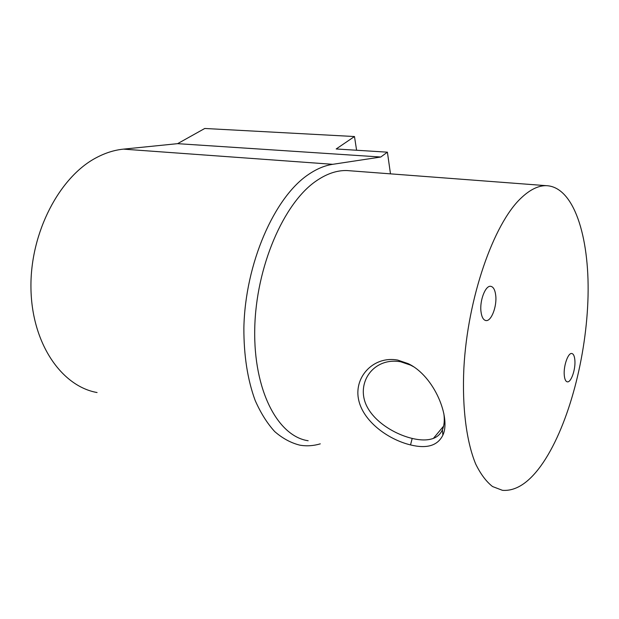 <?xml version="1.0" encoding="UTF-8"?>
<svg xmlns="http://www.w3.org/2000/svg" width="619" height="619" viewBox="0 0 619 619"><rect width="100%" height="100%" fill="white"/><g stroke="black" fill="none" stroke-linecap="round" stroke-linejoin="round"><path stroke-width="0.93" d="M356.606 150.247L354.478 136.536L336.187 148.97L387.401 152.173L380.77 157.025L332.736 164.314C324.758 165.513 316.688 168.886 308.541 174.442C274.472 197.09 245.101 263.485 243.871 328.078C243.809 355.592 247.561 379.679 255.121 400.346C260.669 412.943 267.199 423.357 274.728 431.59C282.666 438.484 291.1 443.018 300.022 445.2C306.73 446.314 313.485 445.866 320.294 443.846M332.736 164.314L123.467 149.133C114.561 150.03 105.671 152.792 96.804 157.435C59.757 176.4 30.122 232.365 30.95 287.796C31.577 343.29 61.498 386.271 97.075 392.539M387.401 152.173L390.481 173.846M123.467 149.133L177.591 143.662L204.757 128.473L354.478 136.536M380.77 157.025L177.591 143.662M397.708 360.08L408.2 363.647C434.523 376.135 451.073 418.003 442.864 435.18C437.648 445.688 426.862 448.937 410.521 444.922C387.873 439.467 362.277 420.897 358.378 398.535C354.347 376.174 374.124 355.67 397.708 360.08M413.647 366.788L410.606 365.14L400.725 361.782C393.15 360.451 386.225 361.349 379.934 364.483C364.777 372.143 358.788 390.728 366.982 406.544C375.075 422.305 394.914 434.306 412.192 438.43C420.719 440.449 427.783 440.442 433.393 438.399C437.618 436.759 440.635 433.857 442.438 429.702C444.249 425.415 444.721 420.069 443.854 413.67M495.734 295.495C495.045 289.754 493.32 286.69 490.558 286.295C485.366 285.514 479.563 300.679 480.986 311.605C481.714 317.214 483.416 320.209 486.093 320.58C491.362 321.331 497.049 306.343 495.734 295.495M574.889 360.444C574.54 356.111 573.488 353.789 571.716 353.488C568.064 352.737 563.429 366.015 564.257 375.044C564.629 379.292 565.673 381.559 567.399 381.853C571.097 382.557 575.655 369.411 574.889 360.444M308.154 440.743C277.993 436.38 253.403 390.659 254.742 328.735C255.902 266.882 283.726 203.055 316.154 180.996C326.639 173.753 336.883 170.271 346.872 170.542L350.911 170.844M520.904 198.235C529.732 189.785 538.151 185.592 546.144 185.661C573.736 186.505 589.458 236.296 588.05 296.029C586.626 355.971 569.093 423.814 543.358 462.316C530.057 482.008 516.432 491.347 502.473 490.333L492.538 486.542C486.271 481.628 480.654 474.139 475.709 464.057C466.502 441.865 461.998 407.488 463.879 368.096C467.624 297.793 493.606 223.939 520.904 198.235M410.521 444.922L412.192 438.43M408.2 363.647L410.606 365.14M442.864 435.18L442.438 429.702M433.393 438.399L443.583 426.143M346.872 170.542L546.144 185.661M485.528 320.487L486.093 320.58"/></g></svg>
